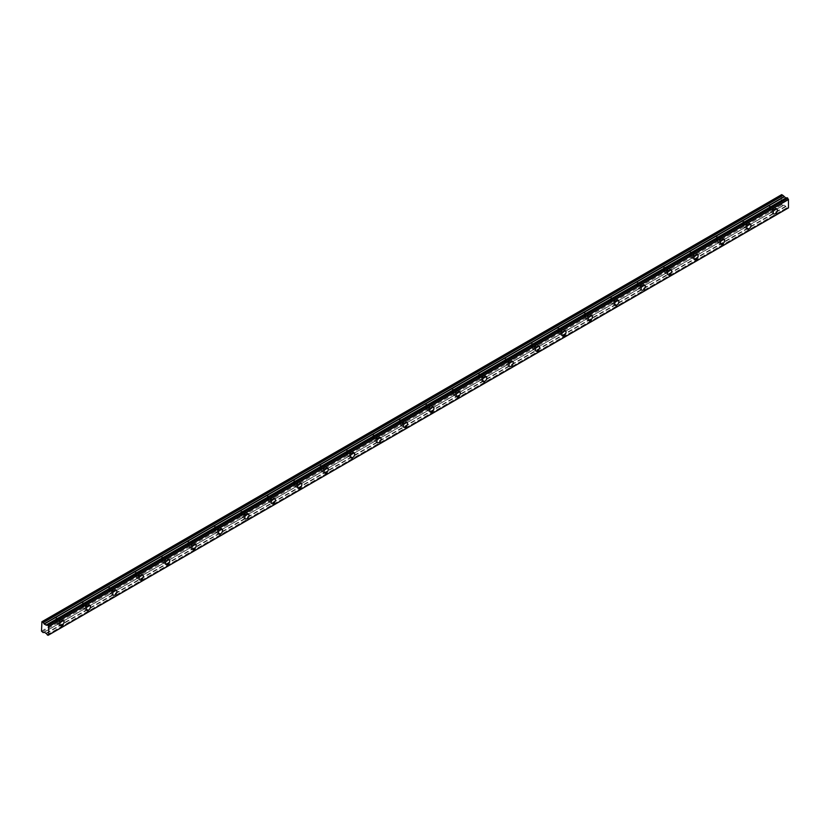 <?xml version="1.0" encoding="UTF-8"?>
<svg xmlns="http://www.w3.org/2000/svg" width="830" height="830" viewBox="0 0 830 830"><rect width="100%" height="100%" fill="white"/><g stroke="black" fill="none" stroke-linecap="round" stroke-linejoin="round"><path stroke-width="0.62" stroke-dasharray="4.15 3.11" d="M771.547 207.604A1.868 1.079 -60 0 1 772.481 207.51A1.868 1.079 -60 0 1 772.772 209.015A1.868 1.079 -60 0 1 771.547 210.654A1.868 1.079 -60 0 1 770.614 210.747A1.868 1.079 -60 0 1 770.323 209.253A1.868 1.079 -60 0 1 771.547 207.604M768.03 205.57A1.868 1.079 -60 0 1 768.964 205.477A1.868 1.079 -60 0 1 769.244 206.981A1.868 1.079 -60 0 1 768.03 208.621A1.868 1.079 -60 0 1 767.086 208.714A1.868 1.079 -60 0 1 766.806 207.22A1.868 1.079 -60 0 1 768.03 205.57M58.235 619.439A1.868 1.079 -60 0 1 59.169 619.346A1.868 1.079 -60 0 1 59.449 620.84A1.868 1.079 -60 0 1 58.235 622.49A1.868 1.079 -60 0 1 57.301 622.583A1.868 1.079 -60 0 1 57.011 621.079A1.868 1.079 -60 0 1 58.235 619.439M54.707 617.406A1.868 1.079 -60 0 1 55.641 617.312A1.868 1.079 -60 0 1 55.932 618.807A1.868 1.079 -60 0 1 54.707 620.456A1.868 1.079 -60 0 1 53.774 620.539A1.868 1.079 -60 0 1 53.494 619.045A1.868 1.079 -60 0 1 54.707 617.406M84.65 604.178A1.868 1.079 -60 0 1 85.583 604.084A1.868 1.079 -60 0 1 85.874 605.589A1.868 1.079 -60 0 1 84.65 607.228A1.868 1.079 -60 0 1 83.716 607.321A1.868 1.079 -60 0 1 83.436 605.827A1.868 1.079 -60 0 1 84.65 604.178M81.133 602.144A1.868 1.079 -60 0 1 82.066 602.051A1.868 1.079 -60 0 1 82.346 603.555A1.868 1.079 -60 0 1 81.133 605.195A1.868 1.079 -60 0 1 80.199 605.288A1.868 1.079 -60 0 1 79.908 603.794A1.868 1.079 -60 0 1 81.133 602.144M111.075 588.927A1.868 1.079 -60 0 1 112.008 588.833A1.868 1.079 -60 0 1 112.289 590.338A1.868 1.079 -60 0 1 111.075 591.977A1.868 1.079 -60 0 1 110.141 592.07A1.868 1.079 -60 0 1 109.851 590.576A1.868 1.079 -60 0 1 111.075 588.927M107.547 586.893A1.868 1.079 -60 0 1 108.481 586.8A1.868 1.079 -60 0 1 108.772 588.304A1.868 1.079 -60 0 1 107.547 589.943A1.868 1.079 -60 0 1 106.614 590.037A1.868 1.079 -60 0 1 106.323 588.543A1.868 1.079 -60 0 1 107.547 586.893M137.49 573.675A1.868 1.079 -60 0 1 138.423 573.582A1.868 1.079 -60 0 1 138.714 575.076A1.868 1.079 -60 0 1 137.49 576.726A1.868 1.079 -60 0 1 136.556 576.819A1.868 1.079 -60 0 1 136.265 575.325A1.868 1.079 -60 0 1 137.49 573.675M133.962 571.642A1.868 1.079 -60 0 1 134.896 571.548A1.868 1.079 -60 0 1 135.186 573.042A1.868 1.079 -60 0 1 133.962 574.692A1.868 1.079 -60 0 1 133.028 574.785A1.868 1.079 -60 0 1 132.748 573.291A1.868 1.079 -60 0 1 133.962 571.642M163.904 558.424A1.868 1.079 -60 0 1 164.838 558.331A1.868 1.079 -60 0 1 165.129 559.825A1.868 1.079 -60 0 1 163.904 561.474A1.868 1.079 -60 0 1 162.971 561.568A1.868 1.079 -60 0 1 162.69 560.074A1.868 1.079 -60 0 1 163.904 558.424M160.387 556.39A1.868 1.079 -60 0 1 161.321 556.297A1.868 1.079 -60 0 1 161.611 557.791A1.868 1.079 -60 0 1 160.387 559.441A1.868 1.079 -60 0 1 159.453 559.534A1.868 1.079 -60 0 1 159.163 558.04A1.868 1.079 -60 0 1 160.387 556.39M190.329 543.173A1.868 1.079 -60 0 1 191.263 543.079A1.868 1.079 -60 0 1 191.543 544.573A1.868 1.079 -60 0 1 190.329 546.223A1.868 1.079 -60 0 1 189.396 546.316A1.868 1.079 -60 0 1 189.105 544.812A1.868 1.079 -60 0 1 190.329 543.173M186.802 541.139A1.868 1.079 -60 0 1 187.736 541.046A1.868 1.079 -60 0 1 188.026 542.54A1.868 1.079 -60 0 1 186.802 544.19A1.868 1.079 -60 0 1 185.868 544.283A1.868 1.079 -60 0 1 185.588 542.779A1.868 1.079 -60 0 1 186.802 541.139M216.744 527.922A1.868 1.079 -60 0 1 217.678 527.828A1.868 1.079 -60 0 1 217.968 529.322A1.868 1.079 -60 0 1 216.744 530.972A1.868 1.079 -60 0 1 215.81 531.065A1.868 1.079 -60 0 1 215.53 529.561A1.868 1.079 -60 0 1 216.744 527.922M213.227 525.888A1.868 1.079 -60 0 1 214.161 525.795A1.868 1.079 -60 0 1 214.441 527.289A1.868 1.079 -60 0 1 213.227 528.938A1.868 1.079 -60 0 1 212.293 529.032A1.868 1.079 -60 0 1 212.003 527.527A1.868 1.079 -60 0 1 213.227 525.888M243.169 512.66A1.868 1.079 -60 0 1 244.103 512.577A1.868 1.079 -60 0 1 244.383 514.071A1.868 1.079 -60 0 1 243.169 515.71A1.868 1.079 -60 0 1 242.236 515.804A1.868 1.079 -60 0 1 241.945 514.31A1.868 1.079 -60 0 1 243.169 512.66M239.642 510.626A1.868 1.079 -60 0 1 240.576 510.533A1.868 1.079 -60 0 1 240.866 512.037A1.868 1.079 -60 0 1 239.642 513.677A1.868 1.079 -60 0 1 238.708 513.77A1.868 1.079 -60 0 1 238.428 512.276A1.868 1.079 -60 0 1 239.642 510.626M269.584 497.409A1.868 1.079 -60 0 1 270.518 497.315A1.868 1.079 -60 0 1 270.808 498.82A1.868 1.079 -60 0 1 269.584 500.459A1.868 1.079 -60 0 1 268.65 500.552A1.868 1.079 -60 0 1 268.36 499.058A1.868 1.079 -60 0 1 269.584 497.409M266.067 495.375A1.868 1.079 -60 0 1 267.001 495.282A1.868 1.079 -60 0 1 267.281 496.786A1.868 1.079 -60 0 1 266.067 498.425A1.868 1.079 -60 0 1 265.133 498.519A1.868 1.079 -60 0 1 264.843 497.025A1.868 1.079 -60 0 1 266.067 495.375M296.009 482.157A1.868 1.079 -60 0 1 296.943 482.064A1.868 1.079 -60 0 1 297.223 483.558A1.868 1.079 -60 0 1 296.009 485.208A1.868 1.079 -60 0 1 295.065 485.301A1.868 1.079 -60 0 1 294.785 483.807A1.868 1.079 -60 0 1 296.009 482.157M292.482 480.124A1.868 1.079 -60 0 1 293.415 480.031A1.868 1.079 -60 0 1 293.706 481.525A1.868 1.079 -60 0 1 292.482 483.174A1.868 1.079 -60 0 1 291.548 483.268A1.868 1.079 -60 0 1 291.257 481.774A1.868 1.079 -60 0 1 292.482 480.124M322.424 466.906A1.868 1.079 -60 0 1 323.358 466.813A1.868 1.079 -60 0 1 323.648 468.307A1.868 1.079 -60 0 1 322.424 469.956A1.868 1.079 -60 0 1 321.49 470.05A1.868 1.079 -60 0 1 321.2 468.556A1.868 1.079 -60 0 1 322.424 466.906M318.896 464.873A1.868 1.079 -60 0 1 319.83 464.779A1.868 1.079 -60 0 1 320.121 466.273A1.868 1.079 -60 0 1 318.896 467.923A1.868 1.079 -60 0 1 317.963 468.016A1.868 1.079 -60 0 1 317.683 466.522A1.868 1.079 -60 0 1 318.896 464.873M348.839 451.655A1.868 1.079 -60 0 1 349.772 451.562A1.868 1.079 -60 0 1 350.063 453.056A1.868 1.079 -60 0 1 348.839 454.705A1.868 1.079 -60 0 1 347.905 454.799A1.868 1.079 -60 0 1 347.625 453.294A1.868 1.079 -60 0 1 348.839 451.655M345.322 449.621A1.868 1.079 -60 0 1 346.255 449.528A1.868 1.079 -60 0 1 346.535 451.022A1.868 1.079 -60 0 1 345.322 452.672A1.868 1.079 -60 0 1 344.388 452.765A1.868 1.079 -60 0 1 344.097 451.261A1.868 1.079 -60 0 1 345.322 449.621M375.264 436.404A1.868 1.079 -60 0 1 376.198 436.31A1.868 1.079 -60 0 1 376.478 437.804A1.868 1.079 -60 0 1 375.264 439.454A1.868 1.079 -60 0 1 374.33 439.547A1.868 1.079 -60 0 1 374.04 438.043A1.868 1.079 -60 0 1 375.264 436.404M371.736 434.37A1.868 1.079 -60 0 1 372.67 434.277A1.868 1.079 -60 0 1 372.961 435.771A1.868 1.079 -60 0 1 371.736 437.42A1.868 1.079 -60 0 1 370.803 437.514A1.868 1.079 -60 0 1 370.522 436.009A1.868 1.079 -60 0 1 371.736 434.37M401.679 421.142A1.868 1.079 -60 0 1 402.612 421.059A1.868 1.079 -60 0 1 402.903 422.553A1.868 1.079 -60 0 1 401.679 424.192A1.868 1.079 -60 0 1 400.745 424.286A1.868 1.079 -60 0 1 400.465 422.792A1.868 1.079 -60 0 1 401.679 421.142M398.161 419.108A1.868 1.079 -60 0 1 399.095 419.026A1.868 1.079 -60 0 1 399.375 420.52A1.868 1.079 -60 0 1 398.161 422.159A1.868 1.079 -60 0 1 397.228 422.252A1.868 1.079 -60 0 1 396.937 420.758A1.868 1.079 -60 0 1 398.161 419.108M428.104 405.891A1.868 1.079 -60 0 1 429.037 405.797A1.868 1.079 -60 0 1 429.318 407.302A1.868 1.079 -60 0 1 428.104 408.941A1.868 1.079 -60 0 1 427.17 409.034A1.868 1.079 -60 0 1 426.879 407.54A1.868 1.079 -60 0 1 428.104 405.891M424.576 403.857A1.868 1.079 -60 0 1 425.51 403.764A1.868 1.079 -60 0 1 425.8 405.268A1.868 1.079 -60 0 1 424.576 406.908A1.868 1.079 -60 0 1 423.642 407.001A1.868 1.079 -60 0 1 423.352 405.507A1.868 1.079 -60 0 1 424.576 403.857M454.518 390.639A1.868 1.079 -60 0 1 455.452 390.546A1.868 1.079 -60 0 1 455.743 392.04A1.868 1.079 -60 0 1 454.518 393.69A1.868 1.079 -60 0 1 453.585 393.783A1.868 1.079 -60 0 1 453.294 392.289A1.868 1.079 -60 0 1 454.518 390.639M450.991 388.606A1.868 1.079 -60 0 1 451.935 388.513A1.868 1.079 -60 0 1 452.215 390.007A1.868 1.079 -60 0 1 450.991 391.656A1.868 1.079 -60 0 1 450.057 391.75A1.868 1.079 -60 0 1 449.777 390.256A1.868 1.079 -60 0 1 450.991 388.606M480.933 375.388A1.868 1.079 -60 0 1 481.867 375.295A1.868 1.079 -60 0 1 482.157 376.789A1.868 1.079 -60 0 1 480.933 378.439A1.868 1.079 -60 0 1 479.999 378.532A1.868 1.079 -60 0 1 479.719 377.038A1.868 1.079 -60 0 1 480.933 375.388M477.416 373.355A1.868 1.079 -60 0 1 478.35 373.261A1.868 1.079 -60 0 1 478.64 374.755A1.868 1.079 -60 0 1 477.416 376.405A1.868 1.079 -60 0 1 476.482 376.498A1.868 1.079 -60 0 1 476.192 375.004A1.868 1.079 -60 0 1 477.416 373.355M507.358 360.137A1.868 1.079 -60 0 1 508.292 360.044A1.868 1.079 -60 0 1 508.572 361.538A1.868 1.079 -60 0 1 507.358 363.187A1.868 1.079 -60 0 1 506.425 363.281A1.868 1.079 -60 0 1 506.134 361.776A1.868 1.079 -60 0 1 507.358 360.137M503.831 358.104A1.868 1.079 -60 0 1 504.764 358.01A1.868 1.079 -60 0 1 505.055 359.504A1.868 1.079 -60 0 1 503.831 361.154A1.868 1.079 -60 0 1 502.897 361.247A1.868 1.079 -60 0 1 502.617 359.743A1.868 1.079 -60 0 1 503.831 358.104M533.773 344.886A1.868 1.079 -60 0 1 534.707 344.792A1.868 1.079 -60 0 1 534.997 346.286A1.868 1.079 -60 0 1 533.773 347.936A1.868 1.079 -60 0 1 532.839 348.029A1.868 1.079 -60 0 1 532.559 346.525A1.868 1.079 -60 0 1 533.773 344.886M530.256 342.852A1.868 1.079 -60 0 1 531.19 342.759A1.868 1.079 -60 0 1 531.47 344.253A1.868 1.079 -60 0 1 530.256 345.903A1.868 1.079 -60 0 1 529.322 345.996A1.868 1.079 -60 0 1 529.032 344.492A1.868 1.079 -60 0 1 530.256 342.852M560.198 329.624A1.868 1.079 -60 0 1 561.132 329.541A1.868 1.079 -60 0 1 561.412 331.035A1.868 1.079 -60 0 1 560.198 332.685A1.868 1.079 -60 0 1 559.264 332.768A1.868 1.079 -60 0 1 558.974 331.274A1.868 1.079 -60 0 1 560.198 329.624M556.671 327.591A1.868 1.079 -60 0 1 557.604 327.508A1.868 1.079 -60 0 1 557.895 329.002A1.868 1.079 -60 0 1 556.671 330.641A1.868 1.079 -60 0 1 555.737 330.734A1.868 1.079 -60 0 1 555.457 329.24A1.868 1.079 -60 0 1 556.671 327.591M586.613 314.373A1.868 1.079 -60 0 1 587.547 314.28A1.868 1.079 -60 0 1 587.837 315.784A1.868 1.079 -60 0 1 586.613 317.423A1.868 1.079 -60 0 1 585.679 317.517A1.868 1.079 -60 0 1 585.389 316.023A1.868 1.079 -60 0 1 586.613 314.373M583.096 312.339A1.868 1.079 -60 0 1 584.029 312.246A1.868 1.079 -60 0 1 584.31 313.75A1.868 1.079 -60 0 1 583.096 315.39A1.868 1.079 -60 0 1 582.162 315.483A1.868 1.079 -60 0 1 581.872 313.989A1.868 1.079 -60 0 1 583.096 312.339M613.038 299.122A1.868 1.079 -60 0 1 613.972 299.028A1.868 1.079 -60 0 1 614.252 300.533A1.868 1.079 -60 0 1 613.038 302.172A1.868 1.079 -60 0 1 612.104 302.265A1.868 1.079 -60 0 1 611.814 300.771A1.868 1.079 -60 0 1 613.038 299.122M609.511 297.088A1.868 1.079 -60 0 1 610.444 296.995A1.868 1.079 -60 0 1 610.735 298.499A1.868 1.079 -60 0 1 609.511 300.138A1.868 1.079 -60 0 1 608.577 300.232A1.868 1.079 -60 0 1 608.286 298.738A1.868 1.079 -60 0 1 609.511 297.088M639.453 283.87A1.868 1.079 -60 0 1 640.387 283.777A1.868 1.079 -60 0 1 640.677 285.271A1.868 1.079 -60 0 1 639.453 286.921A1.868 1.079 -60 0 1 638.519 287.014A1.868 1.079 -60 0 1 638.229 285.52A1.868 1.079 -60 0 1 639.453 283.87M635.925 281.837A1.868 1.079 -60 0 1 636.859 281.744A1.868 1.079 -60 0 1 637.15 283.238A1.868 1.079 -60 0 1 635.925 284.887A1.868 1.079 -60 0 1 634.991 284.981A1.868 1.079 -60 0 1 634.711 283.487A1.868 1.079 -60 0 1 635.925 281.837M665.868 268.619A1.868 1.079 -60 0 1 666.801 268.526A1.868 1.079 -60 0 1 667.092 270.02A1.868 1.079 -60 0 1 665.868 271.669A1.868 1.079 -60 0 1 664.934 271.763A1.868 1.079 -60 0 1 664.654 270.269A1.868 1.079 -60 0 1 665.868 268.619M662.35 266.586A1.868 1.079 -60 0 1 663.284 266.492A1.868 1.079 -60 0 1 663.564 267.986A1.868 1.079 -60 0 1 662.35 269.636A1.868 1.079 -60 0 1 661.417 269.729A1.868 1.079 -60 0 1 661.126 268.225A1.868 1.079 -60 0 1 662.35 266.586M692.293 253.368A1.868 1.079 -60 0 1 693.226 253.275A1.868 1.079 -60 0 1 693.507 254.769A1.868 1.079 -60 0 1 692.293 256.418A1.868 1.079 -60 0 1 691.359 256.512A1.868 1.079 -60 0 1 691.068 255.007A1.868 1.079 -60 0 1 692.293 253.368M688.765 251.334A1.868 1.079 -60 0 1 689.699 251.241A1.868 1.079 -60 0 1 689.989 252.735A1.868 1.079 -60 0 1 688.765 254.385A1.868 1.079 -60 0 1 687.831 254.478A1.868 1.079 -60 0 1 687.551 252.974A1.868 1.079 -60 0 1 688.765 251.334M718.707 238.117A1.868 1.079 -60 0 1 719.641 238.023A1.868 1.079 -60 0 1 719.932 239.517A1.868 1.079 -60 0 1 718.707 241.167A1.868 1.079 -60 0 1 717.774 241.25A1.868 1.079 -60 0 1 717.494 239.756A1.868 1.079 -60 0 1 718.707 238.117M715.19 236.073A1.868 1.079 -60 0 1 716.124 235.99A1.868 1.079 -60 0 1 716.404 237.484A1.868 1.079 -60 0 1 715.19 239.133A1.868 1.079 -60 0 1 714.257 239.216A1.868 1.079 -60 0 1 713.966 237.722A1.868 1.079 -60 0 1 715.19 236.073M745.133 222.855A1.868 1.079 -60 0 1 746.066 222.762A1.868 1.079 -60 0 1 746.346 224.266A1.868 1.079 -60 0 1 745.133 225.905A1.868 1.079 -60 0 1 744.199 225.999A1.868 1.079 -60 0 1 743.908 224.505A1.868 1.079 -60 0 1 745.133 222.855M741.605 220.822A1.868 1.079 -60 0 1 742.539 220.728A1.868 1.079 -60 0 1 742.829 222.233A1.868 1.079 -60 0 1 741.605 223.872A1.868 1.079 -60 0 1 740.671 223.965A1.868 1.079 -60 0 1 740.381 222.471A1.868 1.079 -60 0 1 741.605 220.822M786.913 197.748A1.121 0.643 60 0 1 786.238 198.111M771.547 211.546A2.957 1.712 120 0 0 773.477 208.942A2.957 1.712 120 0 0 773.031 206.566A2.957 1.712 120 0 0 771.547 206.712A2.957 1.712 120 0 0 769.618 209.326A2.957 1.712 120 0 0 770.074 211.692A2.957 1.712 120 0 0 771.547 211.546M58.235 623.372A2.957 1.712 120 0 0 60.165 620.767A2.957 1.712 120 0 0 59.708 618.402A2.957 1.712 120 0 0 58.235 618.547A2.957 1.712 120 0 0 56.295 621.151A2.957 1.712 120 0 0 56.751 623.517A2.957 1.712 120 0 0 58.235 623.372M84.65 608.12A2.957 1.712 120 0 0 86.579 605.516A2.957 1.712 120 0 0 86.133 603.151A2.957 1.712 120 0 0 84.65 603.296A2.957 1.712 120 0 0 82.72 605.9A2.957 1.712 120 0 0 83.176 608.265A2.957 1.712 120 0 0 84.65 608.12M111.075 592.869A2.957 1.712 120 0 0 113.005 590.265A2.957 1.712 120 0 0 112.548 587.889A2.957 1.712 120 0 0 111.075 588.034A2.957 1.712 120 0 0 109.135 590.649A2.957 1.712 120 0 0 109.591 593.014A2.957 1.712 120 0 0 111.075 592.869M137.49 577.618A2.957 1.712 120 0 0 139.419 575.014A2.957 1.712 120 0 0 138.973 572.638A2.957 1.712 120 0 0 137.49 572.783A2.957 1.712 120 0 0 135.56 575.398A2.957 1.712 120 0 0 136.006 577.763A2.957 1.712 120 0 0 137.49 577.618M163.904 562.366A2.957 1.712 120 0 0 165.844 559.752A2.957 1.712 120 0 0 165.388 557.387A2.957 1.712 120 0 0 163.904 557.532A2.957 1.712 120 0 0 161.975 560.136A2.957 1.712 120 0 0 162.431 562.512A2.957 1.712 120 0 0 163.904 562.366M190.329 547.115A2.957 1.712 120 0 0 192.259 544.501A2.957 1.712 120 0 0 191.803 542.135A2.957 1.712 120 0 0 190.329 542.28A2.957 1.712 120 0 0 188.4 544.885A2.957 1.712 120 0 0 188.846 547.261A2.957 1.712 120 0 0 190.329 547.115M216.744 531.854A2.957 1.712 120 0 0 218.674 529.25A2.957 1.712 120 0 0 218.228 526.884A2.957 1.712 120 0 0 216.744 527.029A2.957 1.712 120 0 0 214.814 529.633A2.957 1.712 120 0 0 215.271 531.999A2.957 1.712 120 0 0 216.744 531.854M243.169 516.602A2.957 1.712 120 0 0 245.099 513.998A2.957 1.712 120 0 0 244.643 511.633A2.957 1.712 120 0 0 243.169 511.778A2.957 1.712 120 0 0 241.229 514.382A2.957 1.712 120 0 0 241.686 516.748A2.957 1.712 120 0 0 243.169 516.602M269.584 501.351A2.957 1.712 120 0 0 271.514 498.747A2.957 1.712 120 0 0 271.068 496.371A2.957 1.712 120 0 0 269.584 496.516A2.957 1.712 120 0 0 267.654 499.131A2.957 1.712 120 0 0 268.111 501.496A2.957 1.712 120 0 0 269.584 501.351M296.009 486.1A2.957 1.712 120 0 0 297.939 483.496A2.957 1.712 120 0 0 297.482 481.12A2.957 1.712 120 0 0 296.009 481.265A2.957 1.712 120 0 0 294.069 483.88A2.957 1.712 120 0 0 294.526 486.245A2.957 1.712 120 0 0 296.009 486.1M322.424 470.849A2.957 1.712 120 0 0 324.354 468.245A2.957 1.712 120 0 0 323.897 465.869A2.957 1.712 120 0 0 322.424 466.014A2.957 1.712 120 0 0 320.494 468.618A2.957 1.712 120 0 0 320.94 470.994A2.957 1.712 120 0 0 322.424 470.849M348.839 455.597A2.957 1.712 120 0 0 350.779 452.983A2.957 1.712 120 0 0 350.322 450.617A2.957 1.712 120 0 0 348.839 450.763A2.957 1.712 120 0 0 346.909 453.367A2.957 1.712 120 0 0 347.365 455.743A2.957 1.712 120 0 0 348.839 455.597M375.264 440.336A2.957 1.712 120 0 0 377.194 437.732A2.957 1.712 120 0 0 376.737 435.366A2.957 1.712 120 0 0 375.264 435.511A2.957 1.712 120 0 0 373.334 438.115A2.957 1.712 120 0 0 373.78 440.491A2.957 1.712 120 0 0 375.264 440.336M401.679 425.085A2.957 1.712 120 0 0 403.608 422.48A2.957 1.712 120 0 0 403.162 420.115A2.957 1.712 120 0 0 401.679 420.26A2.957 1.712 120 0 0 399.749 422.864A2.957 1.712 120 0 0 400.205 425.23A2.957 1.712 120 0 0 401.679 425.085M428.104 409.833A2.957 1.712 120 0 0 430.033 407.229A2.957 1.712 120 0 0 429.577 404.853A2.957 1.712 120 0 0 428.104 405.009A2.957 1.712 120 0 0 426.163 407.613A2.957 1.712 120 0 0 426.62 409.979A2.957 1.712 120 0 0 428.104 409.833M454.518 394.582A2.957 1.712 120 0 0 456.448 391.978A2.957 1.712 120 0 0 456.002 389.602A2.957 1.712 120 0 0 454.518 389.747A2.957 1.712 120 0 0 452.589 392.362A2.957 1.712 120 0 0 453.035 394.727A2.957 1.712 120 0 0 454.518 394.582M480.933 379.331A2.957 1.712 120 0 0 482.873 376.727A2.957 1.712 120 0 0 482.417 374.351A2.957 1.712 120 0 0 480.933 374.496A2.957 1.712 120 0 0 479.003 377.1A2.957 1.712 120 0 0 479.46 379.476A2.957 1.712 120 0 0 480.933 379.331M507.358 364.08A2.957 1.712 120 0 0 509.288 361.465A2.957 1.712 120 0 0 508.832 359.1A2.957 1.712 120 0 0 507.358 359.245A2.957 1.712 120 0 0 505.429 361.849A2.957 1.712 120 0 0 505.875 364.225A2.957 1.712 120 0 0 507.358 364.08M533.773 348.818A2.957 1.712 120 0 0 535.713 346.214A2.957 1.712 120 0 0 535.257 343.848A2.957 1.712 120 0 0 533.773 343.994A2.957 1.712 120 0 0 531.843 346.598A2.957 1.712 120 0 0 532.3 348.974A2.957 1.712 120 0 0 533.773 348.818M560.198 333.567A2.957 1.712 120 0 0 562.128 330.963A2.957 1.712 120 0 0 561.671 328.597A2.957 1.712 120 0 0 560.198 328.742A2.957 1.712 120 0 0 558.258 331.346A2.957 1.712 120 0 0 558.715 333.712A2.957 1.712 120 0 0 560.198 333.567M586.613 318.315A2.957 1.712 120 0 0 588.543 315.711A2.957 1.712 120 0 0 588.097 313.335A2.957 1.712 120 0 0 586.613 313.491A2.957 1.712 120 0 0 584.683 316.095A2.957 1.712 120 0 0 585.14 318.461A2.957 1.712 120 0 0 586.613 318.315M613.038 303.064A2.957 1.712 120 0 0 614.968 300.46A2.957 1.712 120 0 0 614.511 298.084A2.957 1.712 120 0 0 613.038 298.229A2.957 1.712 120 0 0 611.098 300.844A2.957 1.712 120 0 0 611.554 303.209A2.957 1.712 120 0 0 613.038 303.064M639.453 287.813A2.957 1.712 120 0 0 641.383 285.209A2.957 1.712 120 0 0 640.926 282.833A2.957 1.712 120 0 0 639.453 282.978A2.957 1.712 120 0 0 637.523 285.582A2.957 1.712 120 0 0 637.969 287.958A2.957 1.712 120 0 0 639.453 287.813M665.868 272.562A2.957 1.712 120 0 0 667.808 269.947A2.957 1.712 120 0 0 667.351 267.582A2.957 1.712 120 0 0 665.868 267.727A2.957 1.712 120 0 0 663.938 270.331A2.957 1.712 120 0 0 664.394 272.707A2.957 1.712 120 0 0 665.868 272.562M692.293 257.3A2.957 1.712 120 0 0 694.222 254.696A2.957 1.712 120 0 0 693.766 252.33A2.957 1.712 120 0 0 692.293 252.476A2.957 1.712 120 0 0 690.363 255.08A2.957 1.712 120 0 0 690.809 257.456A2.957 1.712 120 0 0 692.293 257.3M718.707 242.049A2.957 1.712 120 0 0 720.637 239.445A2.957 1.712 120 0 0 720.191 237.079A2.957 1.712 120 0 0 718.707 237.224A2.957 1.712 120 0 0 716.778 239.829A2.957 1.712 120 0 0 717.234 242.194A2.957 1.712 120 0 0 718.707 242.049M745.133 226.798A2.957 1.712 120 0 0 747.062 224.193A2.957 1.712 120 0 0 746.606 221.818A2.957 1.712 120 0 0 745.133 221.973A2.957 1.712 120 0 0 743.192 224.577A2.957 1.712 120 0 0 743.649 226.943A2.957 1.712 120 0 0 745.133 226.798M46.252 633.508L786.041 206.494A1.121 0.643 60 0 1 786.913 207.749L47.269 634.96M41.5 631.132L781.238 204.045L781.238 194.894L41.5 621.981M46.19 625.115L785.979 197.997M47.933 635.355L787.753 208.237A1.121 0.643 60 0 1 788.427 207.874M787.67 208.268L786.996 207.884M786.041 206.494L46.324 633.581M785.979 206.421L783.966 205.114L783.032 205.55L43.295 632.636M781.238 204.045L783.032 205.55M41.936 631.889L781.673 204.813M787.753 208.237L48.669 634.94M787.732 208.278L48.763 634.909M47.175 634.826L786.913 207.749M46.034 633.238L785.771 206.151M783.966 205.114L44.229 632.201M44.073 632.18L783.811 205.103M43.212 632.626L782.949 205.55M46.19 633.404L785.927 206.317M768.964 205.477L772.481 207.51M55.641 617.312L59.169 619.346M82.066 602.051L85.583 604.084M108.481 586.8L112.008 588.833M134.896 571.548L138.423 573.582M161.321 556.297L164.838 558.331M187.736 541.046L191.263 543.079M214.161 525.795L217.678 527.828M240.576 510.533L244.103 512.577M267.001 495.282L270.518 497.315M293.415 480.031L296.943 482.064M319.83 464.779L323.358 466.813M346.255 449.528L349.772 451.562M372.67 434.277L376.198 436.31M399.095 419.026L402.612 421.059M425.51 403.764L429.037 405.797M451.935 388.513L455.452 390.546M478.35 373.261L481.867 375.295M504.764 358.01L508.292 360.044M531.19 342.759L534.707 344.792M557.604 327.508L561.132 329.541M584.029 312.246L587.547 314.28M610.444 296.995L613.972 299.028M636.859 281.744L640.387 283.777M663.284 266.492L666.801 268.526M689.699 251.241L693.226 253.275M716.124 235.99L719.641 238.023M742.539 220.728L746.066 222.762M786.695 198.111L46.957 625.198M773.031 206.566L776.766 208.735M59.708 618.402L63.454 620.56M86.133 603.151L89.868 605.309M112.548 587.889L116.293 590.057M138.973 572.638L142.708 574.796M165.388 557.387L169.133 559.545M191.803 542.135L195.548 544.293M218.228 526.884L221.973 529.042M244.643 511.633L248.388 513.791M271.068 496.371L274.803 498.54M297.482 481.12L301.228 483.278M323.897 465.869L327.643 468.027M350.322 450.617L354.068 452.775M376.737 435.366L380.482 437.524M403.162 420.115L406.897 422.273M429.577 404.853L433.322 407.022M456.002 389.602L459.737 391.77M482.417 374.351L486.162 376.509M508.832 359.1L512.577 361.257M535.257 343.848L539.002 346.006M561.671 328.597L565.417 330.755M588.097 313.335L591.832 315.504M614.511 298.084L618.257 300.252M640.926 282.833L644.671 284.991M667.351 267.582L671.097 269.74M693.766 252.33L697.511 254.488M720.191 237.079L723.926 239.237M746.606 221.818L750.351 223.986M767.086 208.714L770.614 210.747M53.774 620.539L57.301 622.583M80.199 605.288L83.716 607.321M106.614 590.037L110.141 592.07M133.028 574.785L136.556 576.819M159.453 559.534L162.971 561.568M185.868 544.283L189.396 546.316M212.293 529.032L215.81 531.065M238.708 513.77L242.236 515.804M265.133 498.519L268.65 500.552M291.548 483.268L295.065 485.301M317.963 468.016L321.49 470.05M344.388 452.765L347.905 454.799M370.803 437.514L374.33 439.547M397.228 422.252L400.745 424.286M423.642 407.001L427.17 409.034M450.057 391.75L453.585 393.783M476.482 376.498L479.999 378.532M502.897 361.247L506.425 363.281M529.322 345.996L532.839 348.029M555.737 330.734L559.264 332.768M582.162 315.483L585.679 317.517M608.577 300.232L612.104 302.265M634.991 284.981L638.519 287.014M661.417 269.729L664.934 271.763M687.831 254.478L691.359 256.512M714.257 239.216L717.774 241.25M740.671 223.965L744.199 225.999M787.981 207.874L48.244 634.95M770.074 211.692L773.809 213.85M56.751 623.517L60.497 625.685M83.176 608.265L86.911 610.434M109.591 593.014L113.337 595.172M136.006 577.763L139.751 579.921M162.431 562.512L166.176 564.67M188.846 547.261L192.591 549.418M215.271 531.999L219.006 534.167M241.686 516.748L245.431 518.916M268.111 501.496L271.846 503.654M294.526 486.245L298.271 488.403M320.94 470.994L324.686 473.152M347.365 455.743L351.111 457.901M373.78 440.491L377.526 442.649M400.205 425.23L403.94 427.398M426.62 409.979L430.365 412.137M453.035 394.727L456.78 396.885M479.46 379.476L483.205 381.634M505.875 364.225L509.62 366.383M532.3 348.974L536.035 351.132M558.715 333.712L562.46 335.88M585.14 318.461L588.875 320.629M611.554 303.209L615.3 305.367M637.969 287.958L641.715 290.116M664.394 272.707L668.14 274.865M690.809 257.456L694.554 259.614M717.234 242.194L720.969 244.362M743.649 226.943L747.394 229.111"/><path stroke-width="1.25" d="M786.996 197.716L787.67 198.1L47.933 625.187L47.269 624.793L786.996 197.716L47.175 624.834A1.121 0.643 60 0 1 46.324 625.094L786.052 198.007L46.324 625.094M775.293 213.704A2.957 1.712 120 0 0 777.222 211.1A2.957 1.712 120 0 0 776.766 208.735A2.957 1.712 120 0 0 775.293 208.88A2.957 1.712 120 0 0 773.363 211.484A2.957 1.712 120 0 0 773.809 213.85A2.957 1.712 120 0 0 775.293 213.704M61.97 625.54A2.957 1.712 120 0 0 63.91 622.925A2.957 1.712 120 0 0 63.454 620.56A2.957 1.712 120 0 0 61.97 620.705A2.957 1.712 120 0 0 60.04 623.309A2.957 1.712 120 0 0 60.497 625.685A2.957 1.712 120 0 0 61.97 625.54M88.395 610.278A2.957 1.712 120 0 0 90.325 607.674A2.957 1.712 120 0 0 89.868 605.309A2.957 1.712 120 0 0 88.395 605.454A2.957 1.712 120 0 0 86.465 608.058A2.957 1.712 120 0 0 86.911 610.434A2.957 1.712 120 0 0 88.395 610.278M114.81 595.027A2.957 1.712 120 0 0 116.75 592.423A2.957 1.712 120 0 0 116.293 590.057A2.957 1.712 120 0 0 114.81 590.203A2.957 1.712 120 0 0 112.88 592.807A2.957 1.712 120 0 0 113.337 595.172A2.957 1.712 120 0 0 114.81 595.027M141.235 579.776A2.957 1.712 120 0 0 143.165 577.172A2.957 1.712 120 0 0 142.708 574.796A2.957 1.712 120 0 0 141.235 574.951A2.957 1.712 120 0 0 139.295 577.556A2.957 1.712 120 0 0 139.751 579.921A2.957 1.712 120 0 0 141.235 579.776M167.65 564.525A2.957 1.712 120 0 0 169.579 561.92A2.957 1.712 120 0 0 169.133 559.545A2.957 1.712 120 0 0 167.65 559.69A2.957 1.712 120 0 0 165.72 562.304A2.957 1.712 120 0 0 166.176 564.67A2.957 1.712 120 0 0 167.65 564.525M194.075 549.273A2.957 1.712 120 0 0 196.005 546.669A2.957 1.712 120 0 0 195.548 544.293A2.957 1.712 120 0 0 194.075 544.439A2.957 1.712 120 0 0 192.135 547.043A2.957 1.712 120 0 0 192.591 549.418A2.957 1.712 120 0 0 194.075 549.273M220.49 534.022A2.957 1.712 120 0 0 222.419 531.408A2.957 1.712 120 0 0 221.973 529.042A2.957 1.712 120 0 0 220.49 529.187A2.957 1.712 120 0 0 218.56 531.791A2.957 1.712 120 0 0 219.006 534.167A2.957 1.712 120 0 0 220.49 534.022M246.904 518.76A2.957 1.712 120 0 0 248.844 516.156A2.957 1.712 120 0 0 248.388 513.791A2.957 1.712 120 0 0 246.904 513.936A2.957 1.712 120 0 0 244.975 516.54A2.957 1.712 120 0 0 245.431 518.916A2.957 1.712 120 0 0 246.904 518.76M273.329 503.509A2.957 1.712 120 0 0 275.259 500.905A2.957 1.712 120 0 0 274.803 498.54A2.957 1.712 120 0 0 273.329 498.685A2.957 1.712 120 0 0 271.4 501.289A2.957 1.712 120 0 0 271.846 503.654A2.957 1.712 120 0 0 273.329 503.509M299.744 488.258A2.957 1.712 120 0 0 301.674 485.654A2.957 1.712 120 0 0 301.228 483.278A2.957 1.712 120 0 0 299.744 483.434A2.957 1.712 120 0 0 297.814 486.038A2.957 1.712 120 0 0 298.271 488.403A2.957 1.712 120 0 0 299.744 488.258M326.169 473.007A2.957 1.712 120 0 0 328.099 470.403A2.957 1.712 120 0 0 327.643 468.027A2.957 1.712 120 0 0 326.169 468.172A2.957 1.712 120 0 0 324.229 470.786A2.957 1.712 120 0 0 324.686 473.152A2.957 1.712 120 0 0 326.169 473.007M352.584 457.755A2.957 1.712 120 0 0 354.514 455.151A2.957 1.712 120 0 0 354.068 452.775A2.957 1.712 120 0 0 352.584 452.921A2.957 1.712 120 0 0 350.654 455.535A2.957 1.712 120 0 0 351.111 457.901A2.957 1.712 120 0 0 352.584 457.755M379.009 442.504A2.957 1.712 120 0 0 380.939 439.89A2.957 1.712 120 0 0 380.482 437.524A2.957 1.712 120 0 0 379.009 437.669A2.957 1.712 120 0 0 377.069 440.274A2.957 1.712 120 0 0 377.526 442.649A2.957 1.712 120 0 0 379.009 442.504M405.424 427.253A2.957 1.712 120 0 0 407.354 424.638A2.957 1.712 120 0 0 406.897 422.273A2.957 1.712 120 0 0 405.424 422.418A2.957 1.712 120 0 0 403.494 425.022A2.957 1.712 120 0 0 403.94 427.398A2.957 1.712 120 0 0 405.424 427.253M431.839 411.991A2.957 1.712 120 0 0 433.779 409.387A2.957 1.712 120 0 0 433.322 407.022A2.957 1.712 120 0 0 431.839 407.167A2.957 1.712 120 0 0 429.909 409.771A2.957 1.712 120 0 0 430.365 412.137A2.957 1.712 120 0 0 431.839 411.991M458.264 396.74A2.957 1.712 120 0 0 460.194 394.136A2.957 1.712 120 0 0 459.737 391.77A2.957 1.712 120 0 0 458.264 391.916A2.957 1.712 120 0 0 456.334 394.52A2.957 1.712 120 0 0 456.78 396.885A2.957 1.712 120 0 0 458.264 396.74M484.679 381.489A2.957 1.712 120 0 0 486.608 378.885A2.957 1.712 120 0 0 486.162 376.509A2.957 1.712 120 0 0 484.679 376.654A2.957 1.712 120 0 0 482.749 379.269A2.957 1.712 120 0 0 483.205 381.634A2.957 1.712 120 0 0 484.679 381.489M511.104 366.238A2.957 1.712 120 0 0 513.033 363.633A2.957 1.712 120 0 0 512.577 361.257A2.957 1.712 120 0 0 511.104 361.403A2.957 1.712 120 0 0 509.164 364.017A2.957 1.712 120 0 0 509.62 366.383A2.957 1.712 120 0 0 511.104 366.238M537.518 350.986A2.957 1.712 120 0 0 539.448 348.372A2.957 1.712 120 0 0 539.002 346.006A2.957 1.712 120 0 0 537.518 346.151A2.957 1.712 120 0 0 535.589 348.756A2.957 1.712 120 0 0 536.035 351.132A2.957 1.712 120 0 0 537.518 350.986M563.933 335.735A2.957 1.712 120 0 0 565.873 333.12A2.957 1.712 120 0 0 565.417 330.755A2.957 1.712 120 0 0 563.933 330.9A2.957 1.712 120 0 0 562.003 333.504A2.957 1.712 120 0 0 562.46 335.88A2.957 1.712 120 0 0 563.933 335.735M590.358 320.473A2.957 1.712 120 0 0 592.288 317.869A2.957 1.712 120 0 0 591.832 315.504A2.957 1.712 120 0 0 590.358 315.649A2.957 1.712 120 0 0 588.428 318.253A2.957 1.712 120 0 0 588.875 320.629A2.957 1.712 120 0 0 590.358 320.473M616.773 305.222A2.957 1.712 120 0 0 618.713 302.618A2.957 1.712 120 0 0 618.257 300.252A2.957 1.712 120 0 0 616.773 300.398A2.957 1.712 120 0 0 614.843 303.002A2.957 1.712 120 0 0 615.3 305.367A2.957 1.712 120 0 0 616.773 305.222M643.198 289.971A2.957 1.712 120 0 0 645.128 287.367A2.957 1.712 120 0 0 644.671 284.991A2.957 1.712 120 0 0 643.198 285.147A2.957 1.712 120 0 0 641.258 287.751A2.957 1.712 120 0 0 641.715 290.116A2.957 1.712 120 0 0 643.198 289.971M669.613 274.72A2.957 1.712 120 0 0 671.543 272.115A2.957 1.712 120 0 0 671.097 269.74A2.957 1.712 120 0 0 669.613 269.885A2.957 1.712 120 0 0 667.683 272.499A2.957 1.712 120 0 0 668.14 274.865A2.957 1.712 120 0 0 669.613 274.72M696.038 259.468A2.957 1.712 120 0 0 697.968 256.864A2.957 1.712 120 0 0 697.511 254.488A2.957 1.712 120 0 0 696.038 254.634A2.957 1.712 120 0 0 694.098 257.238A2.957 1.712 120 0 0 694.554 259.614A2.957 1.712 120 0 0 696.038 259.468M722.453 244.217A2.957 1.712 120 0 0 724.383 241.603A2.957 1.712 120 0 0 723.926 239.237A2.957 1.712 120 0 0 722.453 239.382A2.957 1.712 120 0 0 720.523 241.987A2.957 1.712 120 0 0 720.969 244.362A2.957 1.712 120 0 0 722.453 244.217M748.868 228.956A2.957 1.712 120 0 0 750.808 226.351A2.957 1.712 120 0 0 750.351 223.986A2.957 1.712 120 0 0 748.868 224.131A2.957 1.712 120 0 0 746.938 226.735A2.957 1.712 120 0 0 747.394 229.111A2.957 1.712 120 0 0 748.868 228.956M48.669 634.94L47.175 634.826A1.121 0.643 60 0 0 46.324 633.581L44.229 632.201L43.212 632.626L41.5 631.132L41.936 621.722L43.295 622.542L783.032 195.455L781.673 194.645L41.936 621.722M785.917 198.038L783.032 195.455M786.933 197.706L47.206 624.793M788.5 207.811L48.763 634.898L788.479 207.874L788.427 199.376A1.121 0.643 60 0 1 787.753 198.235L787.67 198.1M785.979 197.997L46.252 625.083L44.229 624.067L43.295 622.542M48.026 635.324A1.121 0.643 60 0 1 48.69 634.95L47.995 635.355M788.427 199.376L48.69 626.453L48.69 634.95M48.69 626.453A1.121 0.643 60 0 1 48.026 625.322L787.753 198.235M782.949 195.382L43.212 622.459M783.811 196.814L44.073 623.901M44.229 624.067L783.966 196.98M785.771 198.017L46.034 625.104M48.763 626.598L788.5 199.522M788.479 207.874L48.742 634.95"/></g></svg>
